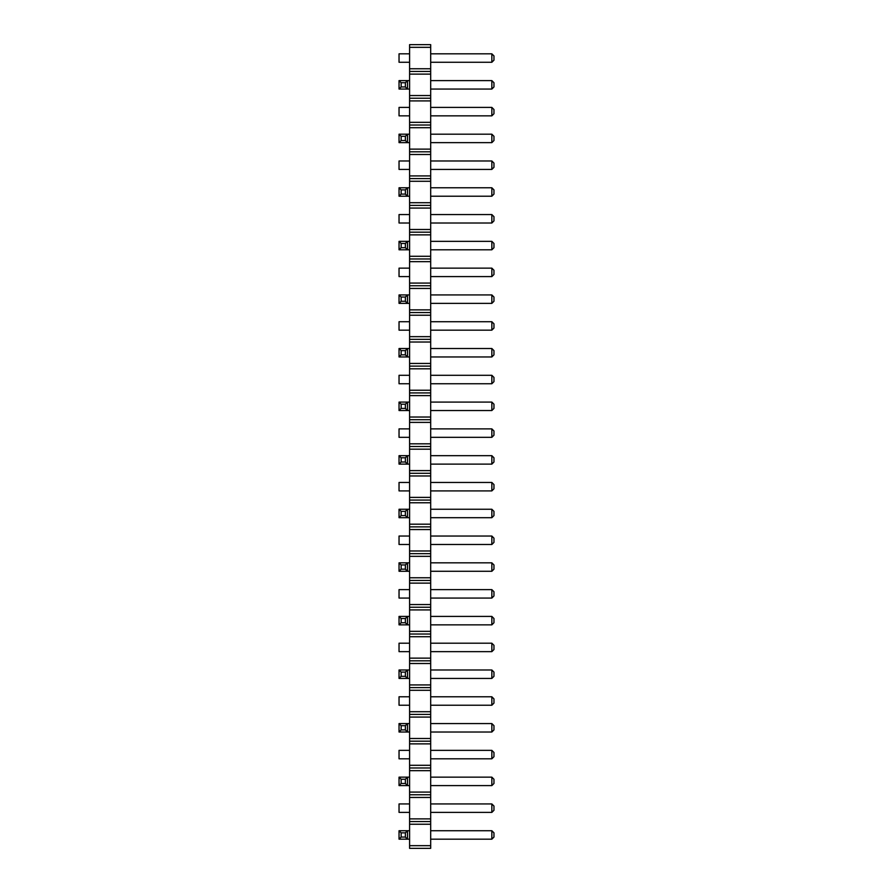 <?xml version="1.0" encoding="UTF-8"?>
<svg xmlns="http://www.w3.org/2000/svg" width="893" height="893" viewBox="0 0 893 893"><rect width="100%" height="100%" fill="white"/><g stroke="black" fill="none" stroke-linecap="round" stroke-linejoin="round"><path stroke-width="1.34" d="M409.586 47.329L430.683 47.329L430.683 44.65L409.586 44.65L409.586 74.119L430.683 74.119L430.683 848.35L409.586 848.35L409.586 845.671L430.683 845.671M409.586 71.44L430.683 71.44L430.683 74.119M409.586 74.119L409.586 845.671M409.586 68.761L430.683 68.761L430.683 71.44M409.586 95.551L430.683 95.551M430.683 47.329L430.683 68.761M409.586 824.239L430.683 824.239M409.586 821.56L430.683 821.56M409.586 818.881L430.683 818.881M409.586 797.449L430.683 797.449M409.586 794.77L430.683 794.77M409.586 792.091L430.683 792.091M409.586 770.659L430.683 770.659M409.586 767.98L430.683 767.98M409.586 765.301L430.683 765.301M409.586 743.869L430.683 743.869M409.586 741.19L430.683 741.19M409.586 738.511L430.683 738.511M409.586 717.079L430.683 717.079M409.586 714.4L430.683 714.4M409.586 711.721L430.683 711.721M409.586 690.289L430.683 690.289M409.586 687.61L430.683 687.61M409.586 684.931L430.683 684.931M409.586 663.499L430.683 663.499M409.586 660.82L430.683 660.82M409.586 658.141L430.683 658.141M409.586 636.709L430.683 636.709M409.586 634.03L430.683 634.03M409.586 631.351L430.683 631.351M409.586 609.919L430.683 609.919M409.586 607.24L430.683 607.24M409.586 604.561L430.683 604.561M409.586 583.129L430.683 583.129M409.586 580.45L430.683 580.45M409.586 577.771L430.683 577.771M409.586 556.339L430.683 556.339M409.586 553.66L430.683 553.66M409.586 550.981L430.683 550.981M409.586 529.549L430.683 529.549M409.586 526.87L430.683 526.87M409.586 524.191L430.683 524.191M409.586 502.759L430.683 502.759M409.586 500.08L430.683 500.08M409.586 497.401L430.683 497.401M409.586 475.969L430.683 475.969M409.586 473.29L430.683 473.29M409.586 470.611L430.683 470.611M409.586 449.179L430.683 449.179M409.586 446.5L430.683 446.5M409.586 443.821L430.683 443.821M409.586 422.389L430.683 422.389M409.586 419.71L430.683 419.71M409.586 417.031L430.683 417.031M409.586 395.599L430.683 395.599M409.586 392.92L430.683 392.92M409.586 390.241L430.683 390.241M409.586 368.809L430.683 368.809M409.586 366.13L430.683 366.13M409.586 363.451L430.683 363.451M409.586 342.019L430.683 342.019M409.586 339.34L430.683 339.34M409.586 336.661L430.683 336.661M409.586 315.229L430.683 315.229M409.586 312.55L430.683 312.55M409.586 309.871L430.683 309.871M409.586 288.439L430.683 288.439M409.586 285.76L430.683 285.76M409.586 283.081L430.683 283.081M409.586 261.649L430.683 261.649M409.586 258.97L430.683 258.97M409.586 256.291L430.683 256.291M409.586 234.859L430.683 234.859M409.586 232.18L430.683 232.18M409.586 229.501L430.683 229.501M409.586 208.069L430.683 208.069M409.586 205.39L430.683 205.39M409.586 202.711L430.683 202.711M409.586 181.279L430.683 181.279M409.586 178.6L430.683 178.6M409.586 175.921L430.683 175.921M409.586 154.489L430.683 154.489M409.586 151.81L430.683 151.81M409.586 149.131L430.683 149.131M409.586 127.699L430.683 127.699M409.586 125.02L430.683 125.02M409.586 122.341L430.683 122.341M409.586 100.909L430.683 100.909M409.586 98.23L430.683 98.23M409.586 777.156L399.037 777.156L399.037 785.594L409.586 785.594M409.586 723.576L399.037 723.576L399.037 732.014L409.586 732.014M409.586 758.804L399.037 758.804L399.037 750.366L409.586 750.366M399.037 616.416L401.147 618.525L405.366 618.525L407.476 616.416L407.476 624.854L399.037 624.854L399.037 616.416L409.586 616.416M399.037 624.854L401.147 622.745L405.366 622.745L407.476 624.854L409.586 624.854M409.586 651.644L399.037 651.644L399.037 643.206L409.586 643.206M409.586 705.224L399.037 705.224L399.037 696.786L409.586 696.786M409.586 669.996L399.037 669.996L399.037 678.434L409.586 678.434M409.586 562.836L399.037 562.836L399.037 571.274L409.586 571.274M409.586 598.064L399.037 598.064L399.037 589.626L409.586 589.626M399.037 830.736L401.147 832.845L405.366 832.845L407.476 830.736L407.476 839.174L399.037 839.174L399.037 830.736L409.586 830.736M399.037 839.174L401.147 837.065L405.366 837.065L407.476 839.174L409.586 839.174M409.586 812.384L399.037 812.384L399.037 803.946L409.586 803.946M409.586 455.676L399.037 455.676L399.037 464.114L409.586 464.114M409.586 490.904L399.037 490.904L399.037 482.466L409.586 482.466M399.037 509.256L401.147 511.365L405.366 511.365L407.476 509.256L407.476 517.694L399.037 517.694L399.037 509.256L409.586 509.256M399.037 517.694L401.147 515.585L405.366 515.585L407.476 517.694L409.586 517.694M409.586 544.484L399.037 544.484L399.037 536.046L409.586 536.046M409.586 223.004L399.037 223.004L399.037 214.566L409.586 214.566M409.586 241.356L399.037 241.356L399.037 249.794L409.586 249.794M409.586 268.146L399.037 268.146L399.037 276.584L409.586 276.584M409.586 348.516L399.037 348.516L399.037 356.954L409.586 356.954M409.586 330.164L399.037 330.164L399.037 321.726L409.586 321.726M409.586 294.936L399.037 294.936L399.037 303.374L409.586 303.374M409.586 383.744L399.037 383.744L399.037 375.306L409.586 375.306M409.586 428.886L399.037 428.886L399.037 437.324L409.586 437.324M409.586 402.096L399.037 402.096L399.037 410.534L409.586 410.534M409.586 169.424L399.037 169.424L399.037 160.986L409.586 160.986M399.037 187.776L401.147 189.885L405.366 189.885L407.476 187.776L407.476 196.214L399.037 196.214L399.037 187.776L409.586 187.776M399.037 196.214L401.147 194.105L405.366 194.105L407.476 196.214L409.586 196.214M409.586 62.264L399.037 62.264L399.037 53.826L409.586 53.826M409.586 80.616L399.037 80.616L399.037 89.054L409.586 89.054M409.586 134.196L399.037 134.196L399.037 142.634L409.586 142.634M409.586 115.844L399.037 115.844L399.037 107.406L409.586 107.406M430.683 777.156L491.853 777.156L491.853 785.594L430.683 785.594M430.683 723.576L491.853 723.576L491.853 732.014L430.683 732.014M491.853 758.804L491.853 750.366L493.963 752.475L493.963 756.695L491.853 758.804L430.683 758.804M491.853 750.366L430.683 750.366M430.683 669.996L491.853 669.996L491.853 678.434L430.683 678.434M491.853 705.224L491.853 696.786L493.963 698.895L493.963 703.115L491.853 705.224L430.683 705.224M491.853 696.786L430.683 696.786M430.683 509.256L491.853 509.256L491.853 517.694L430.683 517.694M491.853 544.484L491.853 536.046L493.963 538.155L493.963 542.375L491.853 544.484L430.683 544.484M491.853 536.046L430.683 536.046M430.683 562.836L491.853 562.836L491.853 571.274L430.683 571.274M491.853 651.644L491.853 643.206L493.963 645.315L493.963 649.535L491.853 651.644L430.683 651.644M491.853 643.206L430.683 643.206M430.683 616.416L491.853 616.416L491.853 624.854L430.683 624.854M491.853 598.064L491.853 589.626L493.963 591.735L493.963 595.955L491.853 598.064L430.683 598.064M491.853 589.626L430.683 589.626M430.683 402.096L491.853 402.096L491.853 410.534L430.683 410.534M491.853 437.324L491.853 428.886L493.963 430.995L493.963 435.215L491.853 437.324L430.683 437.324M491.853 428.886L430.683 428.886M491.853 490.904L491.853 482.466L493.963 484.575L493.963 488.795L491.853 490.904L430.683 490.904M491.853 482.466L430.683 482.466M430.683 455.676L491.853 455.676L491.853 464.114L430.683 464.114M491.853 383.744L491.853 375.306L493.963 377.415L493.963 381.635L491.853 383.744L430.683 383.744M491.853 375.306L430.683 375.306M491.853 330.164L491.853 321.726L493.963 323.835L493.963 328.055L491.853 330.164L430.683 330.164M491.853 321.726L430.683 321.726M430.683 348.516L491.853 348.516L491.853 356.954L430.683 356.954M430.683 294.936L491.853 294.936L491.853 303.374L430.683 303.374M491.853 223.004L491.853 214.566L493.963 216.675L493.963 220.895L491.853 223.004L430.683 223.004M491.853 214.566L430.683 214.566M430.683 241.356L491.853 241.356L491.853 249.794L430.683 249.794M491.853 276.584L491.853 268.146L493.963 270.255L493.963 274.475L491.853 276.584L430.683 276.584M491.853 268.146L430.683 268.146M430.683 830.736L491.853 830.736L491.853 839.174L430.683 839.174M491.853 803.946L493.963 806.055L493.963 810.275L491.853 812.384L491.853 803.946L430.683 803.946M491.853 812.384L430.683 812.384M491.853 169.424L491.853 160.986L493.963 163.095L493.963 167.315L491.853 169.424L430.683 169.424M491.853 160.986L430.683 160.986M430.683 187.776L491.853 187.776L491.853 196.214L430.683 196.214M430.683 80.616L491.853 80.616L491.853 89.054L430.683 89.054M430.683 134.196L491.853 134.196L491.853 142.634L430.683 142.634M491.853 115.844L491.853 107.406L493.963 109.515L493.963 113.735L491.853 115.844L430.683 115.844M491.853 107.406L430.683 107.406M491.853 62.264L491.853 53.826L493.963 55.935L493.963 60.155L491.853 62.264L430.683 62.264M491.853 53.826L430.683 53.826M399.037 777.156L401.147 779.265L405.366 779.265L407.476 777.156L407.476 785.594L405.366 783.485L401.147 783.485L399.037 785.594M399.037 723.576L401.147 725.685L405.366 725.685L407.476 723.576L407.476 732.014L405.366 729.905L401.147 729.905L399.037 732.014M399.037 669.996L401.147 672.105L405.366 672.105L407.476 669.996L407.476 678.434L405.366 676.325L401.147 676.325L399.037 678.434M399.037 562.836L401.147 564.945L405.366 564.945L407.476 562.836L407.476 571.274L405.366 569.165L401.147 569.165L399.037 571.274M399.037 455.676L401.147 457.785L405.366 457.785L407.476 455.676L407.476 464.114L405.366 462.005L401.147 462.005L399.037 464.114M399.037 241.356L401.147 243.465L405.366 243.465L407.476 241.356L407.476 249.794L405.366 247.685L401.147 247.685L399.037 249.794M399.037 348.516L401.147 350.625L405.366 350.625L407.476 348.516L407.476 356.954L405.366 354.845L401.147 354.845L399.037 356.954M399.037 294.936L401.147 297.045L405.366 297.045L407.476 294.936L407.476 303.374L405.366 301.265L401.147 301.265L399.037 303.374M399.037 402.096L401.147 404.205L405.366 404.205L407.476 402.096L407.476 410.534L405.366 408.425L401.147 408.425L399.037 410.534M399.037 80.616L401.147 82.725L405.366 82.725L407.476 80.616L407.476 89.054L405.366 86.945L401.147 86.945L399.037 89.054M399.037 134.196L401.147 136.305L405.366 136.305L407.476 134.196L407.476 142.634L405.366 140.525L401.147 140.525L399.037 142.634M491.853 785.594L493.963 783.485L493.963 779.265L491.853 777.156M491.853 732.014L493.963 729.905L493.963 725.685L491.853 723.576M491.853 678.434L493.963 676.325L493.963 672.105L491.853 669.996M491.853 517.694L493.963 515.585L493.963 511.365L491.853 509.256M491.853 571.274L493.963 569.165L493.963 564.945L491.853 562.836M491.853 624.854L493.963 622.745L493.963 618.525L491.853 616.416M491.853 410.534L493.963 408.425L493.963 404.205L491.853 402.096M491.853 464.114L493.963 462.005L493.963 457.785L491.853 455.676M491.853 356.954L493.963 354.845L493.963 350.625L491.853 348.516M491.853 303.374L493.963 301.265L493.963 297.045L491.853 294.936M491.853 249.794L493.963 247.685L493.963 243.465L491.853 241.356M491.853 839.174L493.963 837.065L493.963 832.845L491.853 830.736M491.853 196.214L493.963 194.105L493.963 189.885L491.853 187.776M491.853 89.054L493.963 86.945L493.963 82.725L491.853 80.616M491.853 142.634L493.963 140.525L493.963 136.305L491.853 134.196M405.366 779.265L405.366 783.485M401.147 779.265L401.147 783.485M405.366 725.685L405.366 729.905M401.147 725.685L401.147 729.905M401.147 618.525L401.147 622.745M405.366 618.525L405.366 622.745M401.147 672.105L401.147 676.325M405.366 672.105L405.366 676.325M401.147 564.945L401.147 569.165M405.366 564.945L405.366 569.165M401.147 832.845L401.147 837.065M405.366 832.845L405.366 837.065M401.147 457.785L401.147 462.005M405.366 457.785L405.366 462.005M401.147 511.365L401.147 515.585M405.366 511.365L405.366 515.585M405.366 243.465L405.366 247.685M401.147 243.465L401.147 247.685M401.147 350.625L401.147 354.845M405.366 350.625L405.366 354.845M405.366 297.045L405.366 301.265M401.147 297.045L401.147 301.265M401.147 404.205L401.147 408.425M405.366 404.205L405.366 408.425M401.147 189.885L401.147 194.105M405.366 189.885L405.366 194.105M405.366 82.725L405.366 86.945M401.147 82.725L401.147 86.945M401.147 136.305L401.147 140.525M405.366 136.305L405.366 140.525"/></g></svg>
